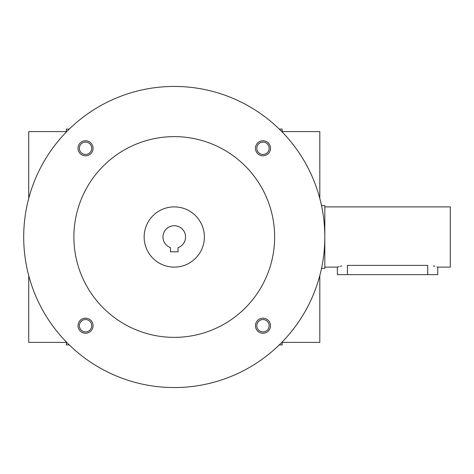 <?xml version="1.0" encoding="UTF-8"?>
<svg xmlns="http://www.w3.org/2000/svg" width="474" height="474" viewBox="0 0 474 474"><rect width="100%" height="100%" fill="white"/><g stroke="black" fill="none" stroke-linecap="round" stroke-linejoin="round"><path stroke-width="0.71" d="M282.172 342.394L319.808 342.394L319.808 275.548M319.808 198.452L319.808 131.606L282.172 131.606M279.269 344.906L282.172 344.906L282.172 342.009M282.172 131.991L282.172 129.094L279.269 129.094M69.257 129.094L66.36 129.094L66.36 131.991M66.36 342.009L66.36 344.906L69.257 344.906M66.36 342.394L28.718 342.394L28.718 275.548M28.718 198.452L28.718 131.606L66.36 131.606M178.028 251.807L170.498 251.807L170.498 247.647A11.293 11.293 0 0 1 165.189 230.287A11.293 11.293 0 0 1 183.343 230.287A11.293 11.293 0 0 1 178.028 247.647L178.028 251.807M23.7 237A150.566 150.566 0 0 0 249.549 367.391A150.566 150.566 0 0 0 249.549 106.609A150.566 150.566 0 0 0 23.7 237M73.891 237A100.375 100.375 0 0 0 224.451 323.926A100.375 100.375 0 0 0 224.451 150.074A100.375 100.375 0 0 0 73.891 237M255.456 148.279A7.531 7.531 0 0 0 266.749 154.797A7.531 7.531 0 0 0 266.749 141.762A7.531 7.531 0 0 0 255.456 148.279M78.014 325.721A7.531 7.531 0 0 0 89.308 332.238A7.531 7.531 0 0 0 89.308 319.203A7.531 7.531 0 0 0 78.014 325.721M78.014 148.279A7.531 7.531 0 0 0 89.308 154.797A7.531 7.531 0 0 0 89.308 141.762A7.531 7.531 0 0 0 78.014 148.279M255.456 325.721A7.531 7.531 0 0 0 266.749 332.238A7.531 7.531 0 0 0 266.749 319.203A7.531 7.531 0 0 0 255.456 325.721M144.149 237A30.111 30.111 0 0 0 189.322 263.076A30.111 30.111 0 0 0 189.322 210.924A30.111 30.111 0 0 0 144.149 237M256.819 325.721A6.168 6.168 0 0 0 266.068 331.065A6.168 6.168 0 0 0 266.068 320.377A6.168 6.168 0 0 0 256.819 325.721M79.371 148.279A6.168 6.168 0 0 0 88.626 153.623A6.168 6.168 0 0 0 88.626 142.935A6.168 6.168 0 0 0 79.371 148.279M79.371 325.721A6.168 6.168 0 0 0 88.626 331.065A6.168 6.168 0 0 0 88.626 320.377A6.168 6.168 0 0 0 79.371 325.721M256.819 148.279A6.168 6.168 0 0 0 266.068 153.623A6.168 6.168 0 0 0 266.068 142.935A6.168 6.168 0 0 0 256.819 148.279M324.832 206.889L450.3 206.889L450.3 267.111L437.751 267.111L437.751 274.642L337.375 274.642L337.375 267.111L339.088 266.589M347.412 274.642L347.412 265.393C334.46 267.271 334.46 267.271 347.412 265.393L427.714 265.393C440.666 267.271 440.666 267.271 427.714 265.393L427.714 274.642M340.314 266.264L341.825 265.938M433.307 265.938L434.842 266.269M437.022 266.874L437.555 267.046M321.526 205.633L324.832 205.633L324.832 268.367L321.526 268.367M337.375 267.111L324.832 267.111"/></g></svg>
